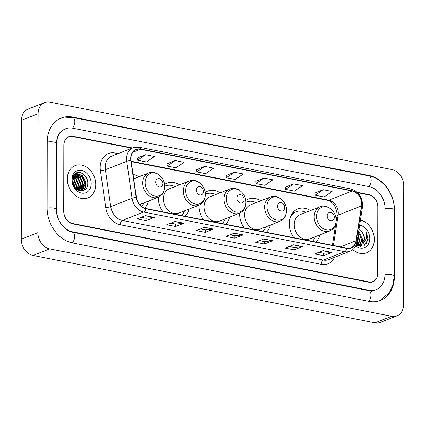 <?xml version="1.0" encoding="UTF-8"?>
<svg xmlns="http://www.w3.org/2000/svg" width="425" height="425" viewBox="0 0 425 425"><rect width="100%" height="100%" fill="white"/><g stroke="black" fill="none" stroke-linecap="round" stroke-linejoin="round"><path stroke-width="0.64" d="M310.431 210.603A19.189 15.077 68.5 0 0 297.882 208.925A19.189 15.077 68.5 0 0 289.212 223.688A19.189 15.077 68.5 0 0 293.834 237.692M315.929 242.048A19.189 15.077 68.5 0 0 319.972 234.86M239.61 213.185A19.189 15.077 68.5 0 0 239.594 213.908A19.189 15.077 68.5 0 0 244.216 227.906M266.31 232.268A19.189 15.077 68.5 0 0 270.353 225.08M198.99 205.179A19.189 15.077 68.5 0 0 198.974 205.897A19.189 15.077 68.5 0 0 203.596 219.9M225.691 224.257A19.189 15.077 68.5 0 0 229.734 217.069M158.371 197.168A19.189 15.077 68.5 0 0 158.36 197.891A19.189 15.077 68.5 0 0 162.977 211.894M185.072 216.251A19.189 15.077 68.5 0 0 189.114 209.063M144.532 208.17A19.189 15.077 68.5 0 0 148.5 201.052M220.198 192.812A19.189 15.077 68.5 0 0 207.644 191.133A19.189 15.077 68.5 0 0 205.174 192.461M260.812 200.823A19.189 15.077 68.5 0 0 248.264 199.144A19.189 15.077 68.5 0 0 245.793 200.467M179.578 184.806A19.189 15.077 68.5 0 0 167.025 183.127A19.189 15.077 68.5 0 0 164.555 184.455M138.959 176.795A19.189 15.077 68.5 0 0 133.094 174.478M81.749 191.011A18.1 14.227 68.5 0 0 81.759 190.464M131.893 148.203L72.733 136.542A10.859 8.537 68.5 0 0 68.744 136.866A10.859 8.537 68.5 0 0 63.835 145.222L63.718 211.294A10.859 8.537 68.5 0 0 72.585 223.481L368.932 281.908A10.859 8.537 68.5 0 0 372.927 281.578A10.859 8.537 68.5 0 0 377.83 273.222L377.947 207.15A10.859 8.537 68.5 0 0 369.086 194.969L357.701 192.722M384.938 274.624L385.05 208.553A19.55 15.364 68.5 0 0 369.097 186.617L72.749 128.196A19.55 15.364 68.5 0 0 65.562 128.78A19.55 15.364 68.5 0 0 56.732 143.82L56.615 209.897A19.55 15.364 68.5 0 0 72.569 231.827L368.916 290.254A19.55 15.364 68.5 0 0 376.104 289.664A19.55 15.364 68.5 0 0 384.938 274.624M403.75 185.799A14.482 11.379 68.5 0 0 391.93 169.554L49.991 102.138A14.482 11.379 68.5 0 0 44.667 102.574A14.482 11.379 68.5 0 0 38.123 113.714L37.915 232.645A14.482 11.379 68.5 0 0 49.736 248.891L391.675 316.306A14.482 11.379 68.5 0 0 396.998 315.871A14.482 11.379 68.5 0 0 403.543 304.73L403.75 185.799M44.667 102.574L28.002 109.129A14.482 11.379 68.5 0 0 21.457 120.27L21.25 239.201A14.482 11.379 68.5 0 0 33.07 255.446L375.009 322.862A14.482 11.379 68.5 0 0 380.332 322.426L396.998 315.871M394.527 210.417A31.131 24.464 68.5 0 0 369.118 175.493L72.771 117.066A31.131 24.464 68.5 0 0 61.322 118.001A31.131 24.464 68.5 0 0 47.255 141.955L47.143 208.027A31.131 24.464 68.5 0 0 72.547 242.957L368.9 301.378A31.131 24.464 68.5 0 0 380.343 300.448A31.131 24.464 68.5 0 0 394.411 276.494L394.331 210.497M81.759 190.411A18.1 14.227 68.5 0 0 81.749 189.747M81.733 189.295A18.1 14.227 68.5 0 0 81.398 186.501M80.862 184.238A18.1 14.227 68.5 0 0 78.609 179.037M77.509 177.352A18.1 14.227 68.5 0 0 76.128 175.626M75.241 174.691A18.1 14.227 68.5 0 0 74.672 174.154M360.347 245.337A18.1 14.227 68.5 0 0 360.342 244.8M360.32 244.279A18.1 14.227 68.5 0 0 360.198 242.834M359.964 241.315A18.1 14.227 68.5 0 0 359.752 240.316M67.331 178.957A17.377 13.653 68.5 0 0 87.901 197.933A17.377 13.653 68.5 0 0 95.752 184.562A17.377 13.653 68.5 0 0 75.183 165.591A17.377 13.653 68.5 0 0 67.331 178.957A17.377 13.653 68.5 0 0 87.901 197.933A17.377 13.653 68.5 0 0 95.752 184.562A17.377 13.653 68.5 0 0 75.183 165.591A17.377 13.653 68.5 0 0 67.331 178.957M352.819 249.581A17.377 13.653 68.5 0 0 366.488 252.854A17.377 13.653 68.5 0 0 374.335 239.488A17.377 13.653 68.5 0 0 360.437 220.049A17.377 13.653 68.5 0 1 374.335 239.488A17.377 13.653 68.5 0 1 366.488 252.854A17.377 13.653 68.5 0 1 352.819 249.581M130.942 158.541A11.587 9.106 -111.5 0 1 136.175 149.632A11.587 9.106 -111.5 0 1 140.436 149.281L352.171 191.027A11.587 9.106 -111.5 0 1 361.478 205.928L356.028 240.752A11.587 9.106 -111.5 0 1 350.938 247.764A11.587 9.106 -111.5 0 1 346.683 248.11L145.722 208.489A11.587 9.106 -111.5 0 1 136.404 197.455L131.081 160.507A11.587 9.106 -111.5 0 1 130.942 158.541M130.703 158.498A11.873 9.329 68.5 0 0 130.847 160.507L136.175 197.455A11.873 9.329 68.5 0 0 145.722 208.771L346.683 248.391A11.873 9.329 68.5 0 0 356.262 240.847L361.712 206.024A11.873 9.329 68.5 0 0 352.171 190.751L140.436 149.005A11.873 9.329 68.5 0 0 130.703 158.498M323.197 189.731L315.191 195.234L324.073 196.982L332.079 191.484L323.197 189.731L314.952 193.024M293.59 183.892L285.584 189.396L294.467 191.149L302.473 185.645L293.59 183.892L285.345 187.191M263.989 178.059L255.983 183.558L264.86 185.311L272.871 179.807L263.989 178.059L255.744 181.353M145.568 154.711L137.562 160.214L146.439 161.962L154.45 156.464L145.568 154.711L137.323 158.004M175.169 160.549L167.163 166.048L176.046 167.801L184.052 162.297L175.169 160.549L166.924 163.843M204.776 166.382L196.77 171.886L205.652 173.639L213.658 168.135L204.776 166.382L196.531 169.681M234.382 172.221L226.376 177.724L235.259 179.472L243.265 173.974L234.382 172.221L226.137 175.514M132.483 147.969L72.882 136.223A10.859 8.537 68.5 0 0 68.892 136.547A10.859 8.537 68.5 0 0 63.984 144.904L63.867 211.671A10.859 8.537 68.5 0 0 72.733 223.858L368.783 282.227A10.859 8.537 68.5 0 0 372.778 281.897A10.859 8.537 68.5 0 0 377.682 273.541L377.798 206.773A10.859 8.537 68.5 0 0 368.937 194.592L357.244 192.286M302.366 246.574L294.036 249.852L285.154 248.099L293.484 244.821L302.366 246.574A2.895 1.599 -78.8 0 1 302.079 246.643L293.266 244.906M331.973 252.407L323.638 255.685L314.755 253.938L323.09 250.66L331.973 252.407A2.895 1.599 -78.8 0 1 331.686 252.482L322.873 250.745M213.552 229.064L205.217 232.342L196.334 230.589L204.669 227.311L213.552 229.064A2.895 1.599 -78.8 0 1 213.265 229.133L204.452 227.396M183.945 223.226L175.615 226.504L166.733 224.751L175.063 221.473L183.945 223.226A2.895 1.599 -78.8 0 1 183.658 223.295L174.845 221.558M154.339 217.387L146.009 220.665L137.126 218.917L145.462 215.64L154.339 217.387A2.895 1.599 -78.8 0 1 154.052 217.462L145.244 215.725M272.765 240.736L264.43 244.014L255.547 242.261L263.882 238.983L272.765 240.736A2.895 1.599 -78.8 0 1 272.473 240.805L263.665 239.073M243.158 234.898L234.823 238.175L225.941 236.428L234.276 233.15L243.158 234.898A2.895 1.599 -78.8 0 1 242.866 234.972L234.058 233.235M234.823 238.175L234.828 235.753M230.047 234.812L234.871 235.763L242.866 234.972M264.43 244.014L264.435 241.591M259.654 240.646L264.477 241.597L272.473 240.805M146.009 220.665L146.014 218.243M141.233 217.303L146.057 218.253L154.052 217.462M175.615 226.504L175.615 224.081M170.834 223.136L175.658 224.087L183.658 223.295M205.217 232.342L205.222 229.92M200.441 228.974L205.264 229.925L213.265 229.133M323.638 255.685L323.643 253.263M318.862 252.322L323.685 253.273L331.686 252.482M294.036 249.852L294.036 247.43M289.255 246.484L294.079 247.435L302.079 246.643M226.376 177.724L226.132 175.467M196.77 171.886L196.525 169.628M167.163 166.048L166.919 163.79M137.562 160.214L137.317 157.957M255.983 183.558L255.738 181.3M285.584 189.396L285.34 187.138M315.191 195.234L314.946 192.977M73.116 178.84L74.306 179.775L77.297 187.383L76.936 189.55M72.988 179.313L73.785 179.982L76.776 187.584L76.548 189.258M73.769 177.331L76.394 178.957L79.379 186.564L78.317 190.363M73.589 177.661L75.873 179.164L78.859 186.766L77.993 190.203M74.582 176.242L78.476 178.139L81.462 185.741L79.464 190.782M74.37 176.481L77.956 178.341L80.941 185.948L79.199 190.708M75.512 175.456L80.559 177.321L83.544 184.923L80.484 190.852M75.273 175.631L80.038 177.523L83.024 185.13L80.198 190.894M79.47 174.718A8.181 6.433 68.5 0 0 76.463 174.962A8.181 6.433 68.5 0 0 72.765 181.262C72.356 192.031 87.826 194.698 87.747 183.823C88.442 176.343 80.298 169.772 75.512 173.437C73.769 174.728 72.723 176.63 72.377 179.143C73.419 174.935 75.783 173.464 79.47 174.718C83.364 176.056 85.414 179.18 85.627 184.105L81.924 190.389L80.012 190.915M76.277 175.042L82.121 176.704L85.106 184.307L81.302 190.639M72.765 181.156L75.22 187.956M72.792 182.043L74.667 187.239M72.999 176.715L73.467 176.317M79.533 190.278A15.385 12.091 68.5 0 0 79.539 189.975A15.385 12.091 68.5 0 0 79.332 187.218M78.657 184.338A15.385 12.091 68.5 0 0 76.782 180.173M75.358 178.128A15.385 12.091 68.5 0 0 74.147 176.763M71.889 179.86A11.804 9.276 68.5 0 0 81.52 193.099A11.804 9.276 68.5 0 0 91.194 183.664A11.804 9.276 68.5 0 0 81.563 170.42A11.804 9.276 68.5 0 0 71.889 179.86M81.18 172.901L84.097 174.771L87.205 179.685M75.719 173.31L82.014 175.589L85.797 184.981L84.139 190.283M74.763 174.064L76.261 174.292M77.6 174.792L79.932 176.412L83.714 185.805L82.912 189.55M82.748 189.906L82.147 190.963M73.913 175.047L74.481 175.201M75.512 175.615L77.849 177.23L81.632 186.623L80.824 190.373M74.115 176.8L75.762 178.048L79.549 187.441L78.965 190.628M73.233 178.473L77.467 188.259L77.308 189.805M72.771 180.976L75.374 188.137M75.863 173.225L82.275 175.488L86.057 184.88L84.463 190.087M74.874 173.958L76.617 174.218M78.073 174.797L80.192 176.306L83.975 185.698L83.289 189.157M83.077 189.656L82.365 190.931M74.014 174.909L74.651 175.068M75.985 175.615L78.11 177.129L81.892 186.522L81.207 189.975M80.994 190.48L80.851 190.772M74.253 176.625L76.022 177.947L79.81 187.34L79.162 190.692M73.323 178.234L73.939 178.766L77.727 188.158L77.525 189.938M72.792 180.577L75.65 188.429M162.817 183.515A4.346 3.416 68.5 0 0 159.274 178.643A4.346 3.416 68.5 0 0 155.715 182.118A4.346 3.416 68.5 0 0 159.258 186.989A4.346 3.416 68.5 0 0 162.817 183.515M134.364 178.601A17.197 13.515 68.5 0 0 133.641 178.272M141.716 206.656A17.197 13.515 68.5 0 0 143.905 202.863M203.437 191.526A4.346 3.416 68.5 0 0 199.888 186.649A4.346 3.416 68.5 0 0 196.329 190.124A4.346 3.416 68.5 0 0 199.877 194.995A4.346 3.416 68.5 0 0 203.437 191.526M189.252 181.002L169.278 188.854A13.032 10.242 68.5 0 0 163.391 198.884A13.032 10.242 68.5 0 0 178.819 213.111L198.788 205.259C201.625 203.687 204.473 202.762 205.339 194.655C205.684 185.821 196.477 177.772 189.252 181.002A13.032 10.242 68.5 0 0 183.361 191.027A13.032 10.242 68.5 0 0 198.788 205.259M174.983 186.612A17.197 13.515 68.5 0 0 165.256 185.964A17.197 13.515 68.5 0 0 164.714 186.192M181.528 215.549A17.197 13.515 68.5 0 0 184.524 210.869M244.056 199.532A4.346 3.416 68.5 0 0 240.508 194.661A4.346 3.416 68.5 0 0 236.948 198.13A4.346 3.416 68.5 0 0 240.497 203.007A4.346 3.416 68.5 0 0 244.056 199.532M229.867 189.008L209.897 196.86A13.032 10.242 68.5 0 0 204.011 206.89A13.032 10.242 68.5 0 0 219.438 221.122L239.408 213.265C242.245 211.692 245.087 210.768 245.958 202.661C246.303 193.832 237.097 185.778 229.867 189.008A13.032 10.242 68.5 0 0 223.98 199.038A13.032 10.242 68.5 0 0 239.408 213.265M215.602 194.618A17.197 13.515 68.5 0 0 205.875 193.97A17.197 13.515 68.5 0 0 205.333 194.204M222.148 223.561A17.197 13.515 68.5 0 0 225.138 218.875M284.67 207.538A4.346 3.416 68.5 0 0 281.127 202.667A4.346 3.416 68.5 0 0 277.567 206.141A4.346 3.416 68.5 0 0 281.111 211.012A4.346 3.416 68.5 0 0 284.67 207.538M270.486 197.019L250.516 204.871A13.032 10.242 68.5 0 0 244.63 214.896A13.032 10.242 68.5 0 0 260.052 229.128L280.027 221.276C282.859 219.704 285.706 218.779 286.572 210.667C286.923 201.838 277.716 193.784 270.486 197.019A13.032 10.242 68.5 0 0 264.6 207.044A13.032 10.242 68.5 0 0 280.027 221.276M256.222 202.629A17.197 13.515 68.5 0 0 246.495 201.981A17.197 13.515 68.5 0 0 245.947 202.21M262.767 231.567A17.197 13.515 68.5 0 0 265.758 226.886M334.289 217.324A4.346 3.416 68.5 0 0 330.746 212.452A4.346 3.416 68.5 0 0 327.186 215.921A4.346 3.416 68.5 0 0 330.73 220.798A4.346 3.416 68.5 0 0 334.289 217.324M320.105 206.8L300.135 214.652A13.032 10.242 68.5 0 0 294.243 224.682A13.032 10.242 68.5 0 0 309.671 238.908L329.646 231.057C332.478 229.484 335.325 228.56 336.191 220.453C336.536 211.623 327.33 203.57 320.105 206.8A13.032 10.242 68.5 0 0 314.218 216.83A13.032 10.242 68.5 0 0 329.646 231.057M305.841 212.41A17.197 13.515 68.5 0 0 296.113 211.762A17.197 13.515 68.5 0 0 290.519 216.617M296.113 211.762L295.279 212.091A17.197 13.515 68.5 0 0 291.486 214.614M312.386 241.347A17.197 13.515 68.5 0 0 315.377 236.667M357.106 241.32L356.262 245.129M358.137 234.733L359.741 240.789L357.956 245.549M357.691 245.841L357.414 246.107M357.962 235.859L359.077 241.049L357.558 245.491M358.658 231.402L359.492 232.108L362.387 239.748L359.481 245.544M359.183 245.74L357.94 246.33M358.546 232.114L361.723 240.008L359.114 245.576M356.628 245.698L360.214 245.443L363.216 243.509L364.735 238.823L362.44 232.427C363.943 234.882 364.586 237.06 364.368 238.967L361.154 244.975M360.873 245.188L356.118 245.076M356.017 245.31L363.864 246.139L368.188 239.248L366.026 231.439L366.435 238.744L363.216 243.509M355.725 245.926A11.804 9.276 68.5 0 0 369.782 238.59A11.804 9.276 68.5 0 0 359.619 225.261M362.44 232.427L358.955 229.511M366.026 231.439L367.896 238.781L366.238 244.178M361.85 235.928L362.605 240.863L361.882 244.444M361.76 244.747L360.501 246.872M357.202 240.704L356.963 245.358M357.372 239.626L357.643 242.813L357.239 245.427M60.722 118.251L72.632 117.438L368.98 175.865A5.791 3.198 101.2 0 1 371.19 180.423A5.791 3.198 101.2 0 1 368.751 186.554M368.98 175.865C382.978 178.319 394.639 194.416 394.331 209.987A5.791 1.61 -179.9 0 0 391.871 208.664A5.791 1.61 -179.9 0 0 385.05 208.686M394.331 209.987L394.214 276.059A5.791 1.61 -179.9 0 0 391.76 274.741A5.791 1.61 -179.9 0 0 384.938 274.757M368.549 301.309A5.791 3.198 -78.8 0 0 370.988 295.184A5.791 3.198 -78.8 0 0 368.778 290.626L72.431 232.199C64.701 231.2 56.026 219.938 56.419 209.461L56.536 143.39C56.578 139.963 57.263 137.036 58.581 134.608L60.068 132.393L64.313 129.269M72.202 242.882A5.791 3.198 -78.8 0 0 74.641 236.752A5.791 3.198 -78.8 0 0 72.431 232.199M47.143 208.16A5.791 1.61 0.1 0 1 53.215 208.016A5.791 1.61 0.1 0 1 56.419 209.461M47.255 142.088A5.791 1.61 0.1 0 1 53.327 141.945A5.791 1.61 0.1 0 1 56.536 143.39M72.632 117.438A5.791 3.198 101.2 0 1 74.843 122.002A5.791 3.198 101.2 0 1 72.393 128.127M375.009 322.862L391.675 316.306M33.07 255.446L49.736 248.891M21.25 239.201L37.915 232.645M21.457 120.27L38.123 113.714M368.438 175.759L369.118 175.493M72.08 117.337L72.771 117.066M368.241 290.519L368.916 290.254M71.91 232.087L72.569 231.827M361.478 205.928L338.146 215.103A11.587 9.106 68.5 0 0 338.289 213.201A11.587 9.106 68.5 0 0 328.838 200.202L131.187 161.234M333.386 245.491L338.146 215.103A6.518 2.407 -171.1 0 0 336.951 216.219L337.105 214.237C336.111 206.492 332.94 201.859 327.585 200.334A6.518 3.602 -78.8 0 0 328.838 200.202L352.171 191.027M140.436 149.281L132.823 152.278M334.528 257.332A18.1 14.227 -111.5 0 1 321.252 264.366L120.291 224.745A3.618 1.997 -78.8 0 1 122.379 220.447L143.714 212.059A14.482 11.379 -111.5 0 1 132.074 198.262L126.746 161.314A14.482 11.379 -111.5 0 1 126.57 158.865A14.482 11.379 -111.5 0 1 133.115 147.719L111.78 156.113A14.482 11.379 68.5 0 0 105.241 167.253A14.482 11.379 68.5 0 0 105.416 169.702L110.739 206.656A14.482 11.379 68.5 0 0 122.379 220.447L323.345 260.068A14.482 11.379 68.5 0 0 328.668 259.632L349.998 251.244A14.482 11.379 -111.5 0 1 344.675 251.68L143.714 212.059A3.618 1.997 -78.8 0 0 145.722 208.771M130.847 160.507A3.618 0.643 -8.2 0 0 126.746 161.314L105.416 169.702A3.618 0.643 171.8 0 1 100.412 170.553A18.1 14.227 -111.5 0 1 115.026 153.016L118.102 153.627M346.683 248.391A3.618 1.997 101.2 0 1 344.675 251.68L323.345 260.068A3.618 1.997 -78.8 0 0 321.252 264.366M356.262 240.847A3.618 1.339 8.9 0 1 357.021 241.862L362.472 207.039C362.939 197.737 359.077 191.707 350.869 188.96L139.134 147.215A3.618 1.997 101.2 0 1 140.436 149.005M120.291 224.745A18.1 14.227 -111.5 0 1 105.74 207.501A3.618 0.643 171.8 0 0 110.739 206.656L132.074 198.262A3.618 0.643 -8.2 0 1 136.175 197.455M361.712 206.024A3.618 1.339 8.9 0 1 362.472 207.039M352.171 190.751A3.618 1.997 -78.8 0 0 350.869 188.96M105.74 207.501L100.412 170.553M115.026 153.016A3.618 1.997 -78.8 0 0 115.329 154.716M356.028 240.752L340.446 246.883M164.666 186.474A11.974 9.408 68.5 0 0 154.897 173.044A11.974 9.408 68.5 0 0 145.084 182.612A11.974 9.408 68.5 0 0 154.854 196.042A11.974 9.408 68.5 0 0 164.666 186.474M148.633 172.991A13.032 10.242 68.5 0 0 142.742 183.021A13.032 10.242 68.5 0 0 158.169 197.248C161.006 195.675 163.853 194.751 164.719 186.644C165.065 177.815 155.858 169.761 148.633 172.991L133.726 178.856M205.286 194.48A11.974 9.408 68.5 0 0 195.511 181.05A11.974 9.408 68.5 0 0 185.704 190.618A11.974 9.408 68.5 0 0 195.473 204.053A11.974 9.408 68.5 0 0 205.286 194.48M245.905 202.491A11.974 9.408 68.5 0 0 236.13 189.056A11.974 9.408 68.5 0 0 226.323 198.629A11.974 9.408 68.5 0 0 236.093 212.059A11.974 9.408 68.5 0 0 245.905 202.491M286.519 210.497A11.974 9.408 68.5 0 0 276.749 197.067A11.974 9.408 68.5 0 0 266.937 206.635A11.974 9.408 68.5 0 0 276.712 220.065A11.974 9.408 68.5 0 0 286.519 210.497M336.138 220.278A11.974 9.408 68.5 0 0 326.368 206.847A11.974 9.408 68.5 0 0 316.556 216.421A11.974 9.408 68.5 0 0 326.331 229.851A11.974 9.408 68.5 0 0 336.138 220.278M295.518 211.995A17.356 13.643 68.5 0 0 292.464 213.122M379.732 300.677L389.342 292.676L392.976 284.936L394.214 276.059M374.855 290.158L368.778 290.626M371.519 291.47L376.104 289.664M349.998 251.244C353.86 249.576 356.203 246.452 357.021 241.862M139.134 147.215L133.115 147.719M332.403 245.294L335.755 223.858M336.17 221.202L336.951 216.219M327.585 200.334L131.245 161.627M81.047 190.751L81.568 190.543M139.543 204.574L158.169 197.248M164.746 186.161L165.256 185.964M205.365 194.172L205.875 193.97M245.985 202.178L246.495 201.981M295.603 211.963L293.123 212.309M357.951 246.335L358.227 246.224"/></g></svg>
